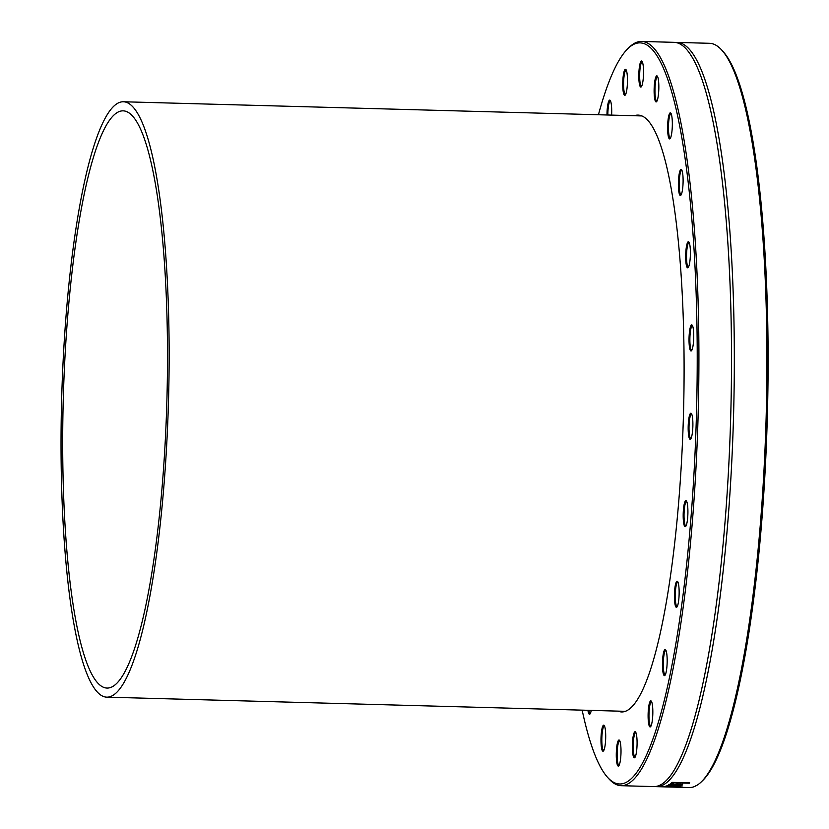 <?xml version="1.0" encoding="UTF-8"?>
<svg xmlns="http://www.w3.org/2000/svg" width="829" height="829" viewBox="0 0 829 829"><rect width="100%" height="100%" fill="white"/><g stroke="black" fill="none" stroke-linecap="round" stroke-linejoin="round"><path stroke-width="1.24" d="M598.434 114.754A370.791 66.527 91.6 0 1 627.75 48.756A370.791 66.527 91.6 0 1 642.195 43.129A370.791 66.527 91.6 0 1 694.93 455.266A370.791 66.527 91.6 0 1 607.823 777.643A370.791 66.527 91.6 0 1 582.155 710.142M607.823 777.643L609.17 779.115A372.262 66.786 -88.4 0 0 621.18 785.695A372.262 66.786 -88.4 0 0 697.945 421.443A372.262 66.786 -88.4 0 0 643.687 41.709A372.262 66.786 -88.4 0 0 641.522 41.45A372.262 66.786 -88.4 0 0 629.18 47.357L627.75 48.756M601.212 734.339A13.046 2.342 -88.4 0 0 603.419 751.012A13.046 2.342 -88.4 0 0 605.678 738.245A13.046 2.342 -88.4 0 0 604.123 725.375A13.046 2.342 -88.4 0 0 601.212 734.339M632.361 747.665A13.046 2.342 -88.4 0 0 634.796 757.592A13.046 2.342 -88.4 0 0 637.055 744.825A13.046 2.342 -88.4 0 0 635.501 731.955A13.046 2.342 -88.4 0 0 632.361 747.665M662.858 671.449A13.046 2.342 -88.4 0 0 664.889 675.417A13.046 2.342 -88.4 0 0 667.148 662.651A13.046 2.342 -88.4 0 0 665.583 649.77A13.046 2.342 -88.4 0 0 662.931 656.267A13.046 2.342 -88.4 0 0 662.858 671.449M684.526 526.135A13.046 2.342 -88.4 0 0 685.624 526.508A13.046 2.342 -88.4 0 0 687.894 513.731A13.046 2.342 -88.4 0 0 686.329 500.861A13.046 2.342 -88.4 0 0 683.365 510.529A13.046 2.342 -88.4 0 0 684.526 526.135M691.562 350.636A13.046 2.342 -88.4 0 0 693.728 337.693A13.046 2.342 -88.4 0 0 692.153 325.123A13.046 2.342 -88.4 0 0 689.044 337.869A13.046 2.342 -88.4 0 0 691.459 350.76A13.046 2.342 -88.4 0 0 691.562 350.636M682.08 191.996A13.046 2.342 -88.4 0 0 683.086 178.846A13.046 2.342 -88.4 0 0 681.521 169.634A13.046 2.342 -88.4 0 0 678.402 182.38A13.046 2.342 -88.4 0 0 680.816 195.271A13.046 2.342 -88.4 0 0 682.08 191.996M658.609 92.724A13.046 2.342 -88.4 0 0 657.252 76.071A13.046 2.342 -88.4 0 0 654.143 88.817A13.046 2.342 -88.4 0 0 656.558 101.708A13.046 2.342 -88.4 0 0 658.609 92.724M627.46 79.397A13.046 2.342 -88.4 0 0 625.874 69.491A13.046 2.342 -88.4 0 0 622.766 82.237A13.046 2.342 -88.4 0 0 625.18 95.138A13.046 2.342 -88.4 0 0 627.46 79.397M634.299 115.728A298.544 53.564 91.6 0 1 638.071 115.107A298.544 53.564 91.6 0 1 639.801 115.304A298.544 53.564 91.6 0 1 683.314 419.847A298.544 53.564 91.6 0 1 621.75 711.956A298.544 53.564 91.6 0 1 618.019 711.127M611.615 115.117A13.046 2.342 -88.4 0 0 611.584 107.065A13.046 2.342 -88.4 0 0 610.134 100.35A13.046 2.342 -88.4 0 0 606.983 114.982M643.501 74.506A13.046 2.342 -88.4 0 0 641.947 61.211A13.046 2.342 -88.4 0 0 638.838 73.957A13.046 2.342 -88.4 0 0 641.252 86.848A13.046 2.342 -88.4 0 0 643.501 74.506M671.77 132.795A13.046 2.342 -88.4 0 0 670.754 113.045A13.046 2.342 -88.4 0 0 667.635 125.79A13.046 2.342 -88.4 0 0 670.05 138.692A13.046 2.342 -88.4 0 0 671.77 132.795M688.826 266.306A13.046 2.342 -88.4 0 0 690.402 252.845A13.046 2.342 -88.4 0 0 688.816 241.964A13.046 2.342 -88.4 0 0 685.697 254.71A13.046 2.342 -88.4 0 0 688.111 267.612A13.046 2.342 -88.4 0 0 688.826 266.306M690.101 439.266A13.046 2.342 -88.4 0 0 690.609 439.069A13.046 2.342 -88.4 0 0 692.868 426.293A13.046 2.342 -88.4 0 0 691.303 413.422A13.046 2.342 -88.4 0 0 688.246 424.769A13.046 2.342 -88.4 0 0 690.101 439.266M675.241 605.325A13.046 2.342 -88.4 0 0 676.858 607.118A13.046 2.342 -88.4 0 0 679.117 594.352A13.046 2.342 -88.4 0 0 677.552 581.481A13.046 2.342 -88.4 0 0 674.723 589.512A13.046 2.342 -88.4 0 0 675.241 605.325M648.237 719.997A13.046 2.342 -88.4 0 0 650.547 726.732A13.046 2.342 -88.4 0 0 652.806 713.966A13.046 2.342 -88.4 0 0 651.242 701.096A13.046 2.342 -88.4 0 0 648.786 706.153A13.046 2.342 -88.4 0 0 648.237 719.997M616.32 752.556A13.046 2.342 -88.4 0 0 618.724 765.872A13.046 2.342 -88.4 0 0 620.983 753.105A13.046 2.342 -88.4 0 0 619.429 740.235A13.046 2.342 -88.4 0 0 616.32 752.556M587.927 710.298A13.046 2.342 -88.4 0 0 589.927 714.038A13.046 2.342 -88.4 0 0 591.264 710.391M641.522 41.45L674.132 42.341A372.262 66.786 91.6 0 1 676.298 42.6A372.262 66.786 91.6 0 1 690.754 55.004A372.262 66.786 91.6 0 1 730.722 416.282A372.262 66.786 91.6 0 1 671.075 774.846A372.262 66.786 91.6 0 1 653.791 786.586L621.18 785.695M695.697 785.861L695.531 786.068A372.262 66.786 91.6 0 1 689.21 787.55L674.619 787.156M695.531 786.068L696.101 785.778A372.262 66.786 91.6 0 0 701.552 781.643A372.262 66.786 91.6 0 0 766.141 417.256A372.262 66.786 91.6 0 0 721.562 49.885A372.262 66.786 91.6 0 0 711.717 43.564A372.262 66.786 91.6 0 0 709.551 43.305L676.941 42.414A372.262 66.786 91.6 0 1 679.106 42.673A372.262 66.786 91.6 0 1 733.354 422.407A372.262 66.786 91.6 0 1 656.599 786.659A372.262 66.786 91.6 0 1 655.2 786.534M675.531 42.466A372.262 66.786 91.6 0 1 676.941 42.414M679.977 787.26A372.262 66.786 91.6 0 1 679.542 787.27A3510.597 3059.891 -90.2 0 1 663.065 786.731A372.262 66.786 -88.4 0 0 663.521 786.669A3510.597 3467.976 -74.6 0 0 682.215 786.939A372.262 66.786 91.6 0 1 681.759 787.042A3716.075 3676.843 104.5 0 1 666.257 786.783A3716.075 3256.074 89.2 0 0 679.977 787.26M672.35 783.892L670.267 783.83A372.262 66.786 -88.4 0 0 672.153 782.379L689.738 782.866A372.262 66.786 91.6 0 1 689.303 783.218L673.801 782.794A372.262 66.786 91.6 0 1 672.35 783.892L672.35 783.156L671.231 783.125M668.526 784.752L676.661 784.11C681.106 784.265 683.086 784.566 682.568 785.011L674.402 785.353A372.262 66.786 -88.4 0 0 676.091 784.379L670.547 784.742L671.335 785.239A372.262 66.786 91.6 0 1 671.314 785.25L668.609 784.69M670.557 784.244L670.64 785.042M678.288 786.7A372.262 66.786 91.6 0 1 677.873 786.804A6152.32 5586.828 -95.5 0 1 665.293 786.286A372.262 66.786 -88.4 0 0 665.666 786.172A4087.83 4046.639 -61.5 0 0 676.433 786.244A4120.928 3633.196 -97.3 0 1 666.848 785.726A372.262 66.786 -88.4 0 0 667.231 785.571A6055.182 6016.54 -37.3 0 0 681.044 785.633A372.262 66.786 91.6 0 1 680.619 785.84A7487.611 7453.767 153.2 0 1 669.977 785.757A4362.478 3863.254 82.3 0 0 679.614 786.265A372.262 66.786 91.6 0 1 679.272 786.389A4152.502 4112.617 118.1 0 1 668.475 786.306A8441.686 7788.144 83.2 0 0 678.288 786.7M660.754 786.773L672.278 787.084A372.262 66.786 -88.4 0 0 672.298 787.084L674.568 787.146M701.552 781.643L702.982 780.244A370.791 66.527 -88.4 0 0 767.322 417.288A370.791 66.527 -88.4 0 0 722.909 51.357L721.562 49.885M673.366 782.421A371.527 66.652 91.6 0 1 672.35 783.156M677.106 784.12A371.527 66.652 91.6 0 1 676.505 784.462L676.495 785.187L679.283 785.187L680.775 784.949L680.215 784.628L677.78 784.421A372.262 66.786 91.6 0 1 676.495 785.187M680.215 784.296L680.775 784.949M670.443 784.493L669.252 784.462M676.505 784.68L675.635 784.659L675.614 785.384M682.578 784.286L680.412 784.638M668.899 784.566L668.889 785.177M667.428 786.949L662.661 786.814M590.289 713.531A12.311 2.207 91.6 0 1 590.227 713.531A12.311 2.207 91.6 0 1 588.839 710.329M603.781 750.504A12.311 2.207 91.6 0 1 603.73 750.514A12.311 2.207 91.6 0 1 602.051 734.577A12.311 2.207 91.6 0 1 604.403 725.893A12.311 2.207 91.6 0 1 604.455 725.903M619.087 765.364A12.311 2.207 91.6 0 1 619.035 765.364A12.311 2.207 91.6 0 1 617.17 752.597A12.311 2.207 91.6 0 1 619.709 740.753A12.311 2.207 91.6 0 1 619.76 740.763M635.159 757.084A12.311 2.207 91.6 0 1 635.107 757.084A12.311 2.207 91.6 0 1 633.211 747.52A12.311 2.207 91.6 0 1 635.781 732.473A12.311 2.207 91.6 0 1 635.833 732.473M650.91 726.225A12.311 2.207 91.6 0 1 650.848 726.235A12.311 2.207 91.6 0 1 649.086 719.676A12.311 2.207 91.6 0 1 651.521 701.614A12.311 2.207 91.6 0 1 651.573 701.624M665.252 674.91A12.311 2.207 91.6 0 1 665.2 674.91A12.311 2.207 91.6 0 1 663.687 670.972A12.311 2.207 91.6 0 1 663.635 657.656A12.311 2.207 91.6 0 1 665.874 650.299A12.311 2.207 91.6 0 1 665.925 650.299M677.22 606.61A12.311 2.207 91.6 0 1 677.158 606.61A12.311 2.207 91.6 0 1 676.049 604.724A12.311 2.207 91.6 0 1 675.469 590.87A12.311 2.207 91.6 0 1 677.832 581.999A12.311 2.207 91.6 0 1 677.884 581.999M685.987 525.99A12.311 2.207 91.6 0 1 685.935 526A12.311 2.207 91.6 0 1 685.303 525.451A12.311 2.207 91.6 0 1 684.132 511.825A12.311 2.207 91.6 0 1 686.609 501.39A12.311 2.207 91.6 0 1 686.661 501.39M690.971 438.562A12.311 2.207 91.6 0 1 690.92 438.562A12.311 2.207 91.6 0 1 690.847 438.551A12.311 2.207 91.6 0 1 689.044 425.992A12.311 2.207 91.6 0 1 691.583 413.951A12.311 2.207 91.6 0 1 691.645 413.951M691.821 350.252A12.311 2.207 91.6 0 1 691.759 350.252A12.311 2.207 91.6 0 1 689.873 339.299A12.311 2.207 91.6 0 1 691.925 325.952A12.311 2.207 91.6 0 1 692.433 325.642A12.311 2.207 91.6 0 1 692.495 325.652M688.474 267.104A12.311 2.207 91.6 0 1 688.422 267.104A12.311 2.207 91.6 0 1 686.536 257.726A12.311 2.207 91.6 0 1 688.018 243.913A12.311 2.207 91.6 0 1 689.096 242.493A12.311 2.207 91.6 0 1 689.148 242.493M681.179 194.763A12.311 2.207 91.6 0 1 681.127 194.774A12.311 2.207 91.6 0 1 679.283 186.929A12.311 2.207 91.6 0 1 680.194 173.437A12.311 2.207 91.6 0 1 681.801 170.152A12.311 2.207 91.6 0 1 681.852 170.163M670.412 138.184A12.311 2.207 91.6 0 1 670.36 138.184A12.311 2.207 91.6 0 1 668.599 131.801A12.311 2.207 91.6 0 1 668.993 119.335A12.311 2.207 91.6 0 1 671.034 113.573A12.311 2.207 91.6 0 1 671.086 113.573M656.92 101.2A12.311 2.207 91.6 0 1 656.858 101.2A12.311 2.207 91.6 0 1 655.179 85.273A12.311 2.207 91.6 0 1 657.532 76.589A12.311 2.207 91.6 0 1 657.594 76.6M641.615 86.34A12.311 2.207 91.6 0 1 641.553 86.351A12.311 2.207 91.6 0 1 639.698 73.584A12.311 2.207 91.6 0 1 642.226 61.74A12.311 2.207 91.6 0 1 642.288 61.74M625.543 94.63A12.311 2.207 91.6 0 1 625.481 94.63A12.311 2.207 91.6 0 1 623.595 85.066A12.311 2.207 91.6 0 1 626.154 70.019A12.311 2.207 91.6 0 1 626.216 70.019M607.844 115.013A12.311 2.207 91.6 0 1 610.413 100.869A12.311 2.207 91.6 0 1 610.465 100.879M166.349 417.07A288.72 51.802 91.6 0 1 107.2 688.07A288.72 51.802 91.6 0 1 63.305 398.044A288.72 51.802 91.6 0 1 122.982 110.848A288.72 51.802 91.6 0 1 166.349 417.07M167.955 417.619A297.808 53.429 -88.4 0 0 123.231 101.76A297.808 53.429 -88.4 0 0 61.678 397.993A297.808 53.429 -88.4 0 0 106.951 697.158A297.808 53.429 -88.4 0 0 167.955 417.619M656.599 786.659L661.49 786.794M680.858 784.13L680.858 784.856M670.454 784.141L670.443 784.866M106.951 697.158L625.522 711.334M123.231 101.76L641.801 115.936"/></g></svg>
